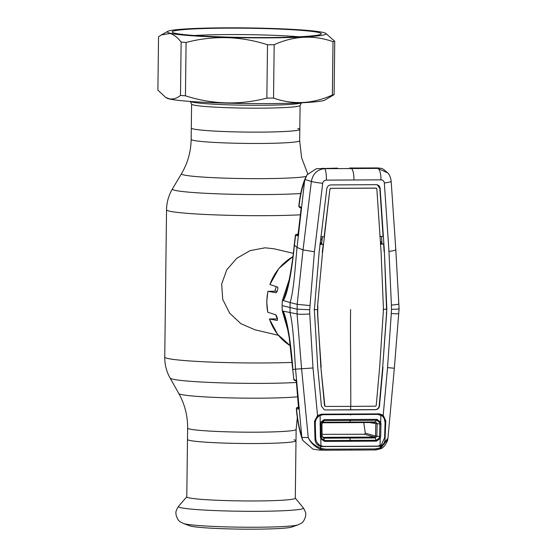 <?xml version="1.0" encoding="UTF-8"?>
<svg xmlns="http://www.w3.org/2000/svg" width="557" height="557" viewBox="0 0 557 557"><rect width="100%" height="100%" fill="white"/><g stroke="black" fill="none" stroke-linecap="round" stroke-linejoin="round"><path stroke-width="0.84" d="M297.334 417.458L296.136 429.426L295.997 440.761A54.259 3.37 -179.3 0 1 249.083 443.532A54.259 3.37 -179.3 0 1 189.484 440.371A54.259 3.37 -179.3 0 1 187.486 439.438A54.259 3.37 0.7 0 0 189.484 440.371A54.259 3.37 0.7 0 0 249.083 443.532A54.259 3.37 0.7 0 0 295.997 440.761A54.259 3.37 0.7 0 0 294.005 439.828M299.805 129.356L300.098 105.398A54.259 3.37 -179.3 0 1 253.56 108.169A54.259 3.37 -179.3 0 1 193.794 105.057A54.259 3.37 -179.3 0 1 191.587 104.075L191.155 139.368A54.259 3.37 -179.3 0 0 193.154 140.301A54.259 3.37 -179.3 0 0 252.746 143.462A54.259 3.37 -179.3 0 0 299.666 140.691L299.805 129.356A54.259 3.37 0.7 0 1 253.268 132.127A54.259 3.37 0.7 0 1 193.502 129.008A54.259 3.37 0.7 0 1 191.295 128.026A54.259 3.37 0.7 0 0 193.293 128.959A54.259 3.37 0.7 0 0 252.885 132.12A54.259 3.37 0.7 0 0 299.805 129.356A54.259 3.37 0.7 0 0 297.807 128.423M277.295 318.848A41.608 39.986 -76.8 0 1 275.722 314.747M274.928 291.151A41.608 39.986 -76.8 0 1 276.314 286.646M293.309 253.331L273.974 248.784L265.111 247.802L250.177 250.601L236.802 258.267L226.79 269.762L221.665 284.07L222.723 299.381L229.637 313.145L240.889 323.673L254.939 329.786L278.368 335.293M296.136 429.426A54.259 3.37 -179.3 0 1 249.223 432.19A54.259 3.37 -179.3 0 1 189.624 429.029A54.259 3.37 -179.3 0 1 187.625 428.096L186.79 496.872A54.259 3.37 0.7 0 0 188.781 497.805A54.259 3.37 0.7 0 0 248.38 500.966A54.259 3.37 0.7 0 0 295.301 498.202L295.997 440.761M183.406 523.476L189.756 525.836A51.704 3.217 0.7 0 0 190.898 526.163A51.704 3.217 0.7 0 0 243.263 529.15A51.704 3.217 0.7 0 0 291.624 527.082L298.03 524.875C301.678 522.905 303.126 523.531 305.591 516.457C305.445 514.571 307.081 514.264 303.356 507.921A62.523 3.885 0.7 0 1 250.991 511.319A62.523 3.885 0.7 0 1 180.705 507.671A62.523 3.885 0.7 0 1 178.491 506.397C174.613 512.642 176.242 512.99 176.047 514.877C178.337 522.006 179.807 521.415 183.406 523.476A58.172 3.614 0.7 0 0 184.694 523.852A58.172 3.614 0.7 0 0 243.611 527.207A58.172 3.614 0.7 0 0 298.03 524.875M288.094 330.914L282.329 310.966L297.062 313.96L297.18 304.331L303.036 249.912L311.363 181.457L305.006 179.5L304.519 181.631C302.2 186.95 300.383 194.943 299.074 205.596L298.803 206.153L299.596 207.378A1.037 1.017 -67 0 1 298.991 206.32L300.815 207.1L301.038 209.46L297.96 235.256L298.357 234.97M380.96 179.841C382.875 179.96 384.003 180.997 384.337 182.954A10.402 1.427 -3.6 0 0 391.16 181.178C390.582 177.196 389.434 174.432 387.714 172.886L377.785 168.409A10.402 3.46 -90.8 0 1 380.96 179.841L326.381 180.127C324.39 180.259 323.164 181.31 322.712 183.274L314.42 251.75L309.699 309.741L296.93 309.142L282.134 305.633A52.699 50.652 103.2 0 0 282.329 310.966L283.151 311.628L286.395 322.607M277.212 291.214L267.994 291.346A51.641 49.636 103.2 0 0 266.838 301.79A51.641 49.636 103.2 0 0 267.736 312.226L275.875 314.802C277.184 316.94 277.665 318.834 277.323 320.484L269.491 319.015A51.641 49.636 103.2 0 0 290.336 345.786L277.574 334.304L269.393 318.98L277.449 318.876M292.905 256.645A51.641 49.636 103.2 0 0 269.915 284.536L277.727 287.113C278.027 289.222 277.497 291.116 276.147 292.808L267.882 291.304L266.726 301.734L267.736 312.226M269.915 284.536L278.932 268.39L292.912 256.582M298.636 234.922L296.623 234.441L298.225 234.128L296.965 234.219L295.795 234.567L295.405 235.277L297.675 235.848L298.26 234.024M298.009 235.138A1.037 1.017 103.3 0 0 297.612 235.855M304.519 181.631L297.041 247.433L303.036 249.912L314.42 251.75M296.623 234.441A1.037 1.017 103.3 0 0 295.6 235.381L294.416 245.233L297.041 247.433C295.252 266.016 293.811 290.643 290.127 302.548L297.18 304.331L309.852 305.528M301.024 207.858A1.037 1.017 -66.9 0 1 300.808 207.093M299.074 205.596L298.803 206.153M337.458 168.123L316.376 168.715L307.109 174.759L305.006 179.5M322.712 183.274A10.402 0.919 -173.4 0 1 311.363 181.457C312.846 173.721 317.246 169.46 324.55 168.68L377.785 168.409L377.305 167.922L381.594 168.381L383.494 169.3L387.714 172.886M322.775 168.2L324.55 168.68A10.402 2.124 -89.8 0 1 326.381 180.127M298.051 235.138A1.037 1.017 71.1 0 0 297.675 235.848M301.086 208.095A1.037 0.801 -8.4 0 1 301.031 207.921L301.038 209.46M298.663 234.198L297.877 234.281M289.382 279.071L282.462 300.293L283.395 300.571L287.057 289.153C288.136 286.73 292.787 262.347 294.235 245.031L294.416 245.233C292.362 265.759 288.658 291.179 283.395 300.571L290.127 302.548L290.009 312.644C293.379 325.915 294.221 350.409 295.558 369.159L313.006 367.975L317.532 415.557L321.466 414.171L379.47 413.872L383.216 415.216L385.778 420.904L385.047 439.271C384.873 442.766 383.293 445.029 380.313 446.066L380.132 447.939L387.937 438.282L394.342 368.233L399.091 308.787L395.797 249.578L391.16 181.178M282.134 305.633A52.699 50.652 -76.8 0 1 282.462 300.293L283.29 300.028M320.762 238.758L322.218 238.73M322.071 239.935L320.616 239.956M320.331 242.302L321.793 242.302M321.654 243.465L320.191 243.465M380.389 241.453L381.594 241.919L380.424 241.933M380.501 243.082L381.963 243.395M381.594 241.919A1.037 0.362 89.3 0 1 381.935 243.061L381.977 243.054M384.337 182.954L388.967 251.367C393.722 250.817 395.978 250.17 395.728 249.432M388.967 251.367L391.404 305.104C397.183 304.554 399.592 304.122 398.631 303.809M377.305 167.922L350.04 168.061M296.143 380.918A1.037 1.017 -67.4 0 1 295.851 380.278L293.838 379.442L289.215 337.723L286.375 322.517M319.328 450.07L312.95 449.116L302.904 440.566L301.852 437.426L295.558 369.159L292.898 369.542C291.346 348.94 288.275 322.677 283.262 311.168L283.151 311.628M293.643 379.296L294.458 380.299A1.037 1.017 -67.4 0 1 293.838 379.442L292.717 369.493M394.279 368.24L387.54 367.592L383.216 415.216L382.478 415.975L380.647 415.007M398.513 313.431C399.473 313.904 397.071 313.932 391.299 313.521L387.54 367.592M320.686 445.732L320.588 446.38L321.967 446.554L350.729 446.449L378.983 446.261L380.313 446.066L380.132 445.509M385.778 420.904L384.372 420.869M315.68 421.224L314.51 421.273L315.011 439.633C315.373 443.121 317.225 445.37 320.588 446.38L320.776 448.246L325.727 449.186L375.341 448.928L380.132 447.939L380.187 448.879L376.212 449.889M387.804 439.271L380.18 448.879C382.889 448.308 385.34 445.523 387.54 440.517L387.93 438.324M375.341 448.928L375.014 449.945L350.444 450.084L325.156 450.202L320.219 449.193C314.413 446.442 310.416 442.564 308.237 437.572C310.597 442.216 314.775 445.767 320.776 448.246L320.219 449.193M325.727 449.186L325.511 450.202L350.444 450.084L375.014 449.945L380.187 448.879M398.749 308.62C399.752 309.017 397.336 309.246 391.48 309.316L391.299 313.521M391.404 305.104L391.48 309.316M325.518 409.952L324.341 409.778L321.424 406.171L317.741 367.578L314.357 309.713L319.147 252.14L326.82 188.663C327.293 186.365 328.679 185.119 330.969 184.917L376.309 184.68C378.516 184.861 379.79 186.094 380.139 188.391L384.407 251.806L386.823 309.337L382.694 367.174L379.213 405.802C378.816 408.128 377.514 409.395 375.307 409.611L325.518 409.952L350.792 409.896L350.513 406.338M376.309 184.68L376.957 184.736M384.407 251.806L386.53 309.274L383.188 309.295M380.306 244.07L383.592 244.029L384.107 251.736M350.59 309.525A461.76 124.176 -90.3 0 0 350.52 344.212A2322.92 624.676 89.7 0 1 350.792 406.387L375.585 406.185L376.219 405.566L379.686 366.986L383.453 309.358L381.092 252.119L376.838 188.767L376.212 188.169L330.621 188.322L375.933 188.085L376.574 188.705M325.295 406.408L324.55 405.768L320.867 367.223L317.434 309.629L314.092 309.65M350.792 406.387L325.511 406.443L324.55 405.768M386.823 309.337L386.363 313.166M386.662 313.25L382.694 367.174M382.986 367.244L379.505 405.872C379.115 408.204 377.806 409.479 375.585 409.694L350.792 409.896M324.849 405.837L320.867 367.223M321.166 367.293L317.483 313.306M317.775 313.389L317.574 305.939L322.559 252.418L317.574 305.939M317.727 309.699L317.866 306.002M319.815 244.356L323.234 244.37L322.266 252.356M320.728 236.774L324.153 236.76L329.932 188.941L330.621 188.322M322.559 252.418L329.932 188.941M330.231 189.011L330.9 188.405M379.804 236.467L383.091 236.447L379.839 188.322L377.381 184.882M383.592 244.029L380.522 243.402M381.998 243.395L381.531 236.391M301.852 437.426L308.237 437.572L301.588 368.72L297.062 313.96C299.408 314.42 303.642 314.42 309.748 313.946L313.006 367.975M309.699 309.741L309.748 313.946M301.421 435.191C299.241 428.723 297.626 420.096 296.582 409.318L296.519 408.636L298.336 409.075L298.622 407.014L296.442 382.367L295.851 380.278M302.904 440.566C300.55 435.783 297.201 420.626 296.394 409.263L296.582 409.318M296.352 408.511L296.519 408.636A1.037 1.023 103.6 0 1 297.542 407.494L298.622 407.209L296.811 407.557L296.394 409.263M296.129 380.877A1.037 0.996 -46 0 1 295.913 380.32M296.206 380.96L296.442 382.367M298.649 408.211A1.037 0.877 11.5 0 0 298.587 408.385L298.587 408.385A1.037 0.877 11.5 0 0 298.587 408.699M298.608 408.274A1.037 1.023 103.6 0 0 298.336 409.075M299.2 407.237L298.364 407.327M314.51 421.273L317.532 415.557L317.97 416.309L315.826 419.741M317.393 442.989L319.279 444.89M321.389 415.083L321.466 414.171M321.389 415.09L317.97 416.309M383.975 418.161L382.478 415.975M379.247 414.784L379.47 413.872M323.234 244.37L320.164 243.715M322.461 236.697L321.619 243.708M320.115 415.431L323.283 414.687L377.813 414.401L382.088 415.863C384.107 417.611 385.089 419.957 385.026 422.895L384.622 437.711L381.371 444.778L380.041 445.551L380.222 438.45L376.497 441.151L324.647 441.423L320.797 438.756L320.352 436.96L320.115 415.431L318.827 416.19C316.508 417.966 315.332 420.319 315.276 423.25L315.694 438.067C315.882 441.04 317.17 443.386 319.558 445.099L320.971 445.851L320.797 438.756L321.5 438.352L324.585 440.531L376.295 440.267L379.247 438.06L379.561 436.597L379.895 423.947L377.173 423.703L376.838 436.277L375.23 437.927L323.735 438.192L323.116 437.342L374.52 437.071L375.495 436.061L375.829 423.557L369.472 422.54M380.041 445.551L377.368 446.122L350.764 446.31L323.735 446.401L320.971 445.851M380.96 423.961L380.967 423.529M379.672 422.645L380.696 422.31L380.988 423.961L379.895 423.947L379.672 422.645L376.762 420.284L324.07 420.549L321.048 422.944L320.31 422.624L324.111 419.637L350.799 419.491L377.026 419.358L380.696 422.31L380.87 415.118M324.07 420.549L324.111 419.637M321.048 422.944L320.825 424.253L321.772 423.988L323.373 422.234L375.62 421.976L377.173 423.696L375.822 423.647M324.07 420.556L322.795 422.77L349.107 422.672A5.201 1.393 -90.3 0 0 349.719 422.129L350.799 419.491M320.352 436.96L321.166 436.904L320.825 424.253L320.003 424.281M324.647 441.423L323.735 438.192L322.113 436.556L321.166 436.904L321.5 438.352M376.497 441.151L375.23 437.927M375.23 437.92L374.52 437.071L364.515 434.251L322.218 434.342M380.988 423.961L380.654 436.646L375.495 436.061L365.322 433.179L364.515 434.251M322.113 436.556L321.772 423.981M321.939 423.954L322.106 436.396M320.867 423.668L320.066 423.522M322.28 436.451L323.123 437.336L322.607 437.175M365.322 433.179L363.742 422.582M377.026 419.358L374.882 422.491L322.329 422.679M380.654 436.646L380.222 438.45L379.247 438.06M374.882 422.491L349.107 422.672A5.201 1.393 -90.3 0 1 349.037 422.666M165.561 97.322L166.982 98.157A79.393 4.936 0.7 0 0 169.446 98.986A79.393 4.936 0.7 0 0 252.391 103.588A79.393 4.936 0.7 0 0 324.835 100.086L334.089 94.655A90.143 5.605 0.7 0 1 332.362 95.052L333.016 41.691C313.584 34.806 293.978 35.808 274.183 44.713L273.536 98.067C292.968 104.96 312.574 103.95 332.362 95.052M180.482 95.449L181.136 42.088C177.509 37.382 173.77 34.499 169.913 33.448L161.293 34.973L158.543 36.783L157.896 90.137L165.561 97.315L169.119 98.784C172.976 99.543 176.764 98.429 180.482 95.449A90.143 5.605 0.7 0 0 185.439 95.811C212.363 104.458 239.503 105.224 266.859 98.102A90.143 5.605 0.7 0 0 273.536 98.067M170.254 33.246A79.393 4.936 0.7 0 0 261.686 37.876A79.393 4.936 0.7 0 0 325.65 33.281A79.393 4.936 0.7 0 0 323.192 32.452A79.393 4.936 0.7 0 0 240.248 27.85A79.393 4.936 0.7 0 0 167.803 31.352A79.393 4.936 0.7 0 0 170.254 33.246M181.136 42.088A90.143 5.605 0.7 0 0 186.087 42.45L185.439 95.811M266.859 98.102L267.506 44.748C240.582 36.094 213.442 35.328 186.087 42.45M267.506 44.748A90.143 5.605 0.7 0 0 274.183 44.713M333.016 41.691A90.143 5.605 0.7 0 0 334.743 41.295L334.089 94.655M325.65 33.281L334.743 41.295M174.926 33.218A74.541 4.63 -179.3 0 1 172.329 32.229A74.541 4.63 -179.3 0 1 234.344 28.128A74.541 4.63 -179.3 0 1 318.513 32.473A74.541 4.63 -179.3 0 1 321.111 34.047A74.541 4.63 -179.3 0 1 254.493 37.549A74.541 4.63 -179.3 0 1 174.926 33.218M194.435 35.516A68.476 4.254 -179.3 0 1 298.921 36.79M306.113 176.451A63.547 3.948 -179.3 0 1 244.843 178.581A63.547 3.948 -179.3 0 1 183.782 174.947A63.547 3.948 -179.3 0 1 181.485 173.714L172.419 188.941C168.632 195.375 166.668 202.323 166.543 209.794L164.747 357.086C164.691 364.563 166.48 371.561 170.108 378.078A72.438 4.505 -179.3 0 0 172.726 379.164A72.438 4.505 -179.3 0 0 226.031 382.986A72.438 4.505 -179.3 0 0 296.435 382.464M300.731 193.53A72.438 4.505 -179.3 0 1 229.832 194.212A72.438 4.505 -179.3 0 1 175.037 190.348A72.438 4.505 -179.3 0 1 172.419 188.941M300.418 214.814A78.008 4.846 -179.3 0 1 225.237 215.211A78.008 4.846 -179.3 0 1 169.412 211.138A78.008 4.846 -179.3 0 1 166.543 209.794M292.112 362.398A78.008 4.846 -179.3 0 1 167.615 358.429A78.008 4.846 -179.3 0 1 164.747 357.086M297.71 396.772A63.547 3.948 -179.3 0 1 234.706 397.99A63.547 3.948 -179.3 0 1 181.102 394.474A63.547 3.948 -179.3 0 1 178.804 393.527C184.771 404.25 187.716 415.773 187.625 428.096M191.587 104.075L190.209 101.437A55.992 3.481 0.7 0 0 192.172 102.07A55.992 3.481 0.7 0 0 250.845 105.266A55.992 3.481 0.7 0 0 301.539 102.794L300.098 105.398M294.549 244.133A10.402 0.766 -173.3 0 1 294.361 243.959L295.405 235.277M353.932 179.995A10.402 2.799 -90.3 0 0 351.411 168.653M350.722 449.074L350.444 450.084M298.636 407.759L297.542 407.494M297.41 407.452L296.373 408.587M297.396 407.383L296.811 407.557M350.645 415.014L350.792 414.102M350.778 441.353L349.692 438.122A5.201 1.393 -90.2 0 0 349.03 437.266M191.155 139.368C190.94 151.692 187.723 163.138 181.485 173.714M299.666 140.691L301.615 157.812L307.736 173.881M178.804 393.527L170.108 378.078M295.301 498.111L303.356 507.921M186.79 496.788L178.491 506.397M299.596 207.378L301.414 208.151M298.886 205.401C300.404 191.893 303.147 181.679 307.109 174.759M301.017 209.446L298.232 234.031M298.705 234.198L298.218 234.191M294.235 245.024L294.361 243.959M349.518 168.012L362.621 167.998M294.458 380.299L296.47 381.134M296.421 382.353L298.58 408.42M325.156 450.202L318.924 450.063M167.803 31.352L161.293 34.973"/></g></svg>
